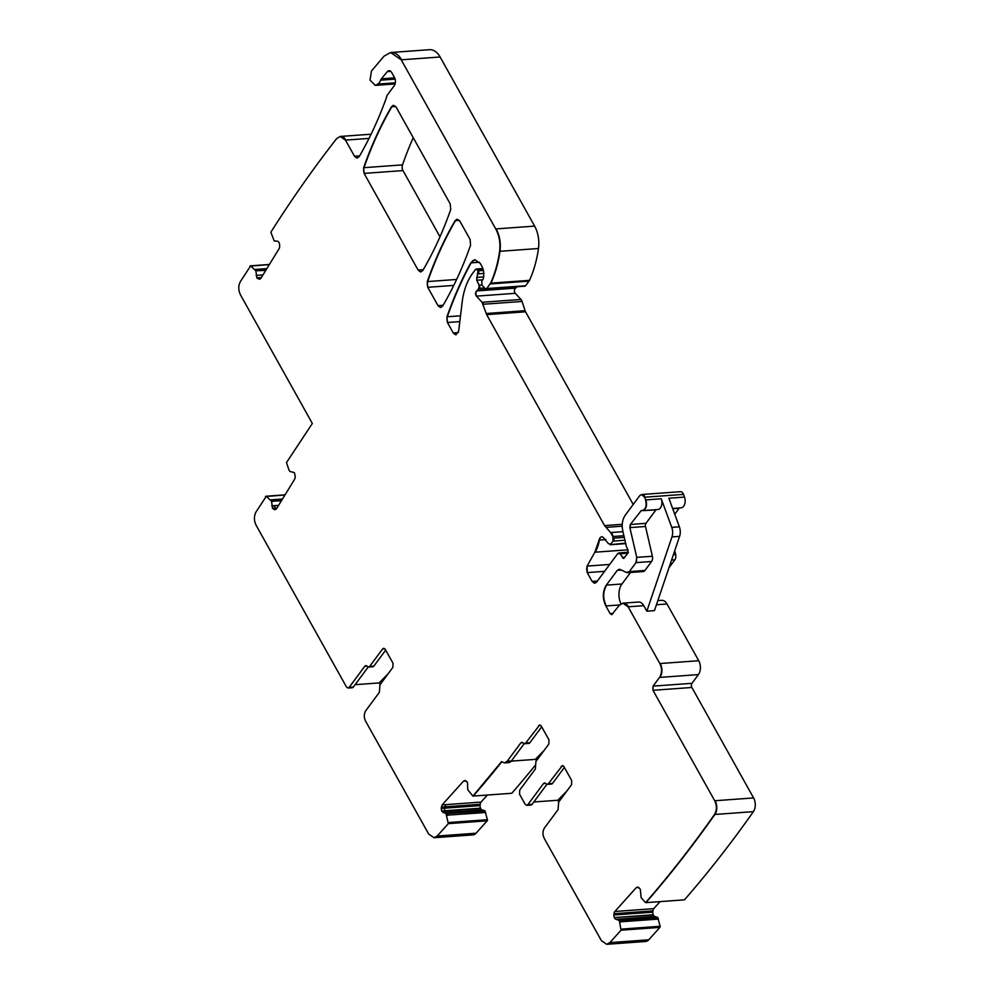 <?xml version="1.0" encoding="UTF-8"?>
<svg xmlns="http://www.w3.org/2000/svg" width="994" height="994" viewBox="0 0 994 994"><rect width="100%" height="100%" fill="white"/><g stroke="black" fill="none" stroke-linecap="round" stroke-linejoin="round"><path stroke-width="1.49" d="M485.084 810.955L447.722 813.44L484.873 810.744L487.42 819.715A0.994 0.621 85.8 0 1 487.222 820.808L476.064 833.221A9.89 6.262 85.8 0 1 472.908 834.898L434.403 837.693A9.89 6.262 85.8 0 1 434.204 837.706M276.357 508.953L272.617 508.543L275.052 509.611L276.568 508.642L294.746 479.071L295.305 476.648L294.373 472.622L290.049 471.491L289.018 470.125L286.496 462.583L312.34 423.469L240.461 294.845C238.249 290.198 238.225 285.763 240.399 281.538L250.6 265.957L255.843 270.778L256.974 278.134L259.409 279.215L260.937 278.245L279.103 248.674A3.454 2.199 85.8 0 0 279.662 246.251L279.625 244.922A3.454 2.199 85.8 0 0 278.904 242.461L278.73 242.213A3.454 2.199 85.8 0 0 277.152 241.157L274.182 240.933L270.865 232.186C291.776 199.185 313.719 167.961 336.717 138.514L340.172 136.464L345.49 140.117L354.51 156.257L357.169 158.071L359.207 156.605C369.519 138.837 378.49 119.479 386.132 98.53L386.616 96.778A4.945 3.131 85.8 0 1 387.449 94.877L394.22 85.745A5.927 3.765 85.8 0 0 394.407 77.408L391.661 72.5A4.945 3.131 85.8 0 0 389.002 70.686A4.945 3.131 85.8 0 0 387.349 71.618L381.348 78.824A4.945 3.131 85.8 0 0 380.59 80.191A9.89 6.262 85.8 0 1 377.869 84.055L375.235 85.385L370.029 80.092L371.445 71.083L383.995 56.198L390.567 52.52L401.216 59.814L495.733 228.931C499.311 235.653 500.591 243.12 499.584 251.32C497.932 262.975 494.937 273.598 490.601 283.166L486.712 288.571L485.196 288.633L481.953 285.116L481.717 281.203L483.246 278.817C484.314 274.307 483.829 270.095 481.792 266.143L480.251 263.398L474.933 259.757L470.758 262.888C461.638 279.5 453.699 297.467 446.94 316.788L447.424 322.491L453.276 332.965L455.923 334.779L458.669 331.089L462.185 301.952C463.639 290.447 467.118 280.917 472.635 273.35L475.542 269.424L477.319 269.709L477.952 270.84L476.735 280.233L479.033 285.104L478.872 288.397L476.673 290.931C475.244 292.36 475.157 294.087 476.399 296.137L482.04 302.275L486.662 314.626L604.563 525.602L610.614 532.56L612.826 536.536L613.049 541.096L610.738 544.203L608.39 543.606L602.923 537.095C601.047 536.375 599.755 537.381 599.059 540.09L594.847 552.217L587.081 566.095L587.206 572.606L592.126 581.415L594.785 583.242L596.574 582.149L617.808 553.484L619.995 553.782L623.598 558.466L627.462 553.695L628.034 549.794L626.419 546.638L622.791 530.982C621.536 524.77 622.343 519.527 625.201 515.277L639.776 495.621L641.552 494.527L644.609 497.211L645.615 499.92C646.995 506.518 645.541 510.084 641.242 510.618L630.345 524.472L629.861 527.615L636.769 557.385L635.961 562.616L629.314 571.6L626.431 572.482L620.169 569.463L617.286 570.332L606.328 585.131C602.513 591.48 602.352 598.413 605.843 605.955L610.13 613.621L611.72 614.714L619.25 605.358L622.816 603.159L628.133 606.812L659.842 663.545C662.178 668.577 662.066 673.199 659.519 677.423L653.07 686.133L652.983 690.296L714.711 800.754C717.009 805.674 716.935 810.259 714.5 814.496C692.52 845.732 669.546 875.118 645.578 902.664L641.13 897.731L640.298 889.145L637.85 887.145L636.235 887.679L614.839 911.486A3.454 2.199 85.8 0 0 614.006 913.697L613.907 914.989A3.454 2.199 85.8 0 0 614.354 917.586L653.244 914.766A3.454 2.199 85.8 0 1 652.797 912.169L652.896 910.877A3.454 2.199 85.8 0 1 653.729 908.665L660.066 901.62M653.244 914.766L653.381 915.052A3.454 2.199 85.8 0 0 654.847 916.505L657.767 917.537L660.115 926.296A0.994 0.621 85.8 0 1 659.904 927.377L648.759 939.802A9.89 6.262 85.8 0 1 645.603 941.48L607.098 944.275A9.89 6.262 85.8 0 1 606.899 944.288M535.542 764.945A1493.286 946.661 85.8 0 1 511.786 793.274L472.896 796.095L467.776 789.745L467.466 782.278L464.645 780.514M480.201 804.295L444.964 806.855L446.008 804.631L442.144 804.904L441.212 808.42L444.666 808.172L444.616 810.793L480.549 808.184A3.454 2.199 85.8 0 1 480.102 805.6L480.201 804.295A3.454 2.199 85.8 0 1 481.034 802.083L487.371 795.038M480.549 808.184L480.686 808.47A3.454 2.199 85.8 0 0 482.152 809.924L484.873 810.744M390.754 52.508A19.768 12.537 85.8 0 1 390.953 52.496L429.458 49.7A19.768 12.537 85.8 0 1 440.106 56.993L534.623 226.11A24.713 15.668 85.8 0 1 538.475 248.5A93.921 59.541 85.8 0 1 529.491 280.345A4.945 3.131 85.8 0 1 529.032 281.128L525.602 285.75A1.976 1.255 85.8 0 1 524.894 286.185A1.976 1.255 85.8 0 1 524.124 285.862M516.88 286.769L516.507 287.266A4.945 3.131 85.8 0 1 515.563 288.111A2.97 1.876 85.8 0 0 514.407 290.472A2.97 1.876 85.8 0 0 515.29 293.317L520.931 299.455A4.945 3.131 85.8 0 1 522.049 301.443L525.068 310.7A4.945 3.131 85.8 0 0 525.553 311.805L633.215 504.455M641.739 494.515A4.945 3.131 85.8 0 1 641.938 494.49L680.443 491.695A4.945 3.131 85.8 0 1 683.499 494.391L684.506 497.099A7.418 4.697 85.8 0 1 680.989 507.859L672.627 508.468M672.714 508.692L679.188 508.22A1.976 1.255 85.8 0 1 679.424 507.971M679.188 508.22L674.74 514.221M674.752 550.651L675.659 554.565A4.945 3.131 85.8 0 1 674.851 559.796L668.974 567.723M657.854 600.624L661.706 600.339A9.89 6.262 85.8 0 1 667.024 603.979L698.732 660.724A9.89 6.262 85.8 0 1 698.409 674.603L691.961 683.313A2.97 1.876 85.8 0 0 691.874 687.475L753.601 797.933A9.89 6.262 85.8 0 1 753.39 811.663A1493.286 946.661 85.8 0 1 684.468 899.843L645.578 902.664M439.982 236.771L402.992 170.583A4.945 3.131 85.8 0 1 402.508 164.88A346.011 219.351 85.8 0 1 413.218 137.681M447.722 813.44L445.983 813.577L448.331 823.628L437.174 836.041L434.018 837.718L428.7 834.078L365.543 721.072C363.792 717.295 363.866 713.829 365.78 710.66L379.373 692.321L379.957 684.804L392.891 667.347L392.99 663.184L385.274 649.38L383.672 648.287L382.603 648.945L369.669 666.402L368.6 667.061L365.867 665.595L364.798 666.253L349.142 687.388L348.062 688.034L346.471 686.953L256.104 525.242C253.892 520.607 253.868 516.159 256.03 511.935L266.23 496.354L271.486 501.187L272.617 508.543M614.354 917.586L653.381 915.052M619.983 921.86L620.89 921.798L620.057 922.208A3.454 2.199 85.8 0 1 619.983 921.86L618.678 920.146L615.957 919.326A3.454 2.199 85.8 0 1 614.491 917.872M619.597 921.885L621.014 930.21L609.869 942.623L606.713 944.3L601.395 940.659L544.227 838.377C542.488 834.612 542.562 831.133 544.476 827.965L558.056 809.625L558.64 802.121L571.575 784.664L571.674 780.501L563.958 766.697L562.368 765.604L548.365 783.719L547.284 784.378L544.563 782.899L543.494 783.558L527.826 804.693L526.758 805.351L525.155 804.258L519.589 794.293L519.688 790.131L535.344 768.996L535.928 761.479L548.874 744.021L548.961 739.859L541.258 726.055L539.655 724.961L525.652 743.077L524.571 743.736L521.85 742.269L520.781 742.928L507.188 761.255L504.517 762.907L501.585 761.628L472.896 796.095M558.777 801.934A2.97 1.876 85.8 0 1 558.715 801.823L557.833 800.245L533.803 801.984M544.116 750.433L535.331 759.379A7.418 4.697 -94.2 0 0 536.81 760.298M535.331 759.379L511.251 761.131M504.703 762.883A7.418 4.697 -94.2 0 0 504.89 762.883L508.704 762.597A7.418 4.697 -94.2 0 0 511.388 760.957L507.188 761.255M442.144 804.904L463.539 781.098L465.167 780.576M441.212 808.42L441.796 811.29L445.983 813.577M482.152 809.924L445.635 812.583L444.678 811.092L441.796 811.29M485.793 812.496L446.853 815.179M380.093 684.617A2.97 1.876 85.8 0 1 380.019 684.506L379.136 682.928L388.132 673.758M270.604 499.87L282.433 499.112M281.377 500.827L271.486 501.187M271.735 505.834L274.108 505.66L275.338 508.083L276.991 507.959M377.869 84.055L378.254 84.018A9.89 6.262 85.8 0 1 378.205 84.055L395.326 82.813M671.758 527.367L679.374 526.808A9.89 6.262 85.8 0 1 679.585 536.375L654.462 610.614L646.846 611.173L671.956 536.934A9.89 6.262 85.8 0 0 671.758 527.367L661.246 498.789A7.418 4.697 85.8 0 1 657.73 509.549L642.546 510.655M679.374 526.808L668.863 498.23L684.506 497.099M646.846 611.173L643.764 605.669A9.89 6.262 85.8 0 0 638.446 602.029L623.201 603.134A9.89 6.262 85.8 0 1 628.519 606.775L643.764 605.669M427.755 287.303L438.006 305.655L440.665 307.469L442.69 306.015C453.512 287.539 462.819 267.262 470.584 245.183L470.112 239.467L459.8 221.028L457.141 219.202L455.115 220.668C444.306 239.181 435.024 259.496 427.271 281.6L427.755 287.303L453.761 285.415M364.102 173.403L418.139 270.107L420.797 271.921L422.823 270.467C433.645 251.979 442.939 231.689 450.704 209.597L450.22 203.894L396.159 107.141L393.5 105.327L391.462 106.78C380.652 125.294 371.371 145.596 363.618 167.7L364.102 173.403L402.992 170.583M385.697 650.138L373.856 666.104A2.97 1.876 85.8 0 1 372.787 666.763L368.973 667.036A2.97 1.876 85.8 0 1 368.786 667.036M368.19 667.024L353.33 687.078A2.97 1.876 85.8 0 1 352.261 687.736L348.447 688.01A2.97 1.876 85.8 0 1 348.248 688.01M620.169 569.463L619.076 569.239M627.711 572.681L626.431 572.482M642.298 510.667L655.928 509.91A1.976 1.255 85.8 0 1 656.177 509.661M617.808 553.484L619.088 552.913A2.473 1.566 85.8 0 1 620.368 553.745L627.997 553.198M602.923 537.095L601.73 536.822M625.611 543.134L610.229 544.724A2.473 1.566 85.8 0 1 610.03 544.724M475.542 269.424L476.635 268.964A1.976 1.255 85.8 0 1 477.692 269.685L483.084 269.299M525.602 285.75L485.196 288.633M249.867 266.119L269.324 264.59M265.51 496.515L284.955 495M564.381 767.443L552.552 783.409A2.97 1.876 85.8 0 1 551.484 784.067L547.483 784.341M546.886 784.341L532.026 804.394A2.97 1.876 85.8 0 1 530.958 805.053L527.143 805.326A2.97 1.876 85.8 0 1 526.944 805.326M566.828 791.075L557.833 800.245M525.652 743.077L529.839 742.779L541.668 726.813M529.839 742.779A2.97 1.876 85.8 0 1 528.771 743.437L524.77 743.711M524.173 743.698L511.388 760.957M355.119 684.68L379.136 682.928M655.928 509.91L645.976 523.341A2.97 1.876 85.8 0 0 645.491 526.485L652.399 556.242A4.945 3.131 85.8 0 1 651.592 561.486L644.944 570.469A4.945 3.131 85.8 0 1 643.155 571.562L627.91 572.668M630.494 572.482L621.958 584A14.823 9.406 85.8 0 0 620.939 603.78M434.018 837.718L434.403 837.693A9.89 6.262 85.8 0 0 437.559 836.016L476.064 833.221M448.53 822.535L448.915 822.51A0.994 0.621 85.8 0 1 448.704 823.604L487.222 820.808M614.839 911.486L653.729 908.665M636.235 887.679L638.906 887.48M614.006 913.697L652.896 910.877M613.907 914.989L652.797 912.169M615.957 919.326L654.847 916.505M618.678 920.146L657.568 917.325M618.877 920.357L657.767 917.537M619.548 921.761L658.438 918.941M620.89 921.798L658.488 919.077M660.115 926.296L621.225 929.117M621.61 929.092A0.994 0.621 85.8 0 1 621.399 930.173L659.904 927.377M648.759 939.802L609.869 942.623M610.241 942.598A9.89 6.262 85.8 0 1 607.098 944.275L606.713 944.3M504.517 762.907L504.89 762.883A7.418 4.697 -94.2 0 0 507.574 761.23M501.784 761.826A1493.286 946.661 85.8 0 1 473.268 796.07M466.211 780.911L463.539 781.098M446.008 804.631L481.034 802.083M444.964 806.855L441.311 807.116M444.666 808.172L480.102 805.6M444.616 810.793L441.659 811.005M444.678 811.092L480.686 808.47M445.635 812.583L443.262 812.757M447.859 813.651L446.194 813.775M448.17 815.08L485.743 812.359M448.195 815.229L446.902 815.316M448.915 822.51L487.42 819.715M271.896 499.783L282.495 499.013M272.008 499.87L270.691 499.97M273.164 501.063L281.613 500.454M273.338 501.411L271.586 501.535M274.108 505.66L278.606 505.337M275.338 508.083L272.455 508.294M275.574 508.319L276.829 508.232M275.673 509.487L274.207 509.587M266.852 268.616L254.961 269.473M265.97 270.045L255.843 270.778M255.346 269.449L266.79 268.715M262.963 274.928L256.092 275.425M256.228 270.753L265.733 270.418M261.186 277.835L256.974 278.134M256.477 275.4L257.197 277.86L261.347 277.562M257.359 278.109L260.03 279.09M340.358 136.464A9.89 6.262 85.8 0 1 340.544 136.439A9.89 6.262 85.8 0 1 345.875 140.079L369.022 138.402M357.355 158.046A4.945 3.131 85.8 0 1 354.895 156.22L354.51 156.257M354.895 156.22L359.617 155.884M387.349 71.618L390.779 71.369M381.348 78.824L394.63 77.855M380.59 80.191L395.103 79.135M378.205 84.055A9.89 6.262 85.8 0 0 377.683 84.453L395.264 83.173M377.298 84.478L377.683 84.453A7.915 5.02 85.8 0 1 375.608 85.36L375.608 85.36A7.915 5.02 85.8 0 1 375.409 85.36M390.567 52.52L390.953 52.496A19.768 12.537 85.8 0 1 401.601 59.789L440.106 56.993M534.623 226.11L495.733 228.931M496.118 228.906A24.713 15.668 85.8 0 1 499.97 251.296L538.475 248.5M499.584 251.32L499.97 251.296A93.921 59.541 85.8 0 1 490.974 283.141L529.491 280.345M490.601 283.166L490.974 283.141A4.945 3.131 85.8 0 1 490.514 283.924L529.032 281.128M487.097 288.546A1.976 1.255 85.8 0 1 486.377 288.981A1.976 1.255 85.8 0 1 486.19 288.968M459.812 321.584L447.797 322.466A4.945 3.131 85.8 0 1 447.325 316.763A346.011 219.351 85.8 0 1 471.144 262.863L479.506 262.254M470.758 262.888L471.144 262.863A9.89 6.262 85.8 0 1 475.12 259.745M446.94 316.788L460.508 315.806M456.122 334.754A4.945 3.131 85.8 0 1 453.649 332.928L453.276 332.965M453.649 332.928L458.309 332.592M476.449 269.001A1.976 1.255 85.8 0 1 476.635 268.964L482.836 268.504M483.382 270.455L477.952 270.84M478.325 270.815A2.473 1.566 85.8 0 1 478.512 273.822L483.78 273.437M482.761 279.799L477.12 280.196A2.473 1.566 85.8 0 1 477.021 277.376L476.648 277.401M477.021 277.376L483.643 276.891M481.779 284.905L479.033 285.104M479.419 285.079A2.473 1.566 85.8 0 1 479.245 288.372L484.587 287.987M516.507 287.266L477.617 290.099M477.99 290.062A4.945 3.131 85.8 0 1 477.058 290.907L515.563 288.111M476.673 290.931L477.058 290.907A2.97 1.876 85.8 0 0 475.902 293.267A2.97 1.876 85.8 0 0 476.785 296.113L515.29 293.317M520.931 299.455L482.04 302.275M482.425 302.251A4.945 3.131 85.8 0 1 483.531 304.239L522.049 301.443M525.553 311.805L487.035 314.601A4.945 3.131 85.8 0 1 486.563 313.495L486.178 313.52M486.563 313.495L525.068 310.7M622.194 526.186L606.216 527.342A9.89 6.262 85.8 0 1 604.948 525.565L604.563 525.602M604.948 525.565L622.244 524.31M622.94 531.666L610.614 532.56M610.987 532.535A9.89 6.262 85.8 0 1 613.211 536.499L623.884 535.729M624.269 537.381L613.36 538.176M613.745 538.139A2.473 1.566 85.8 0 1 613.422 541.071L624.928 540.227M611.124 544.178A2.473 1.566 85.8 0 1 610.229 544.724L625.711 543.606M601.917 536.822A4.945 3.131 85.8 0 0 599.444 540.065L605.918 539.593M599.059 540.09L599.444 540.065A34.604 21.93 85.8 0 1 595.232 552.179L628.034 549.806M604.588 571.339L587.578 572.569A4.945 3.131 85.8 0 1 587.466 566.071L587.081 566.095M587.466 566.071L609.682 564.455M594.984 583.217A4.945 3.131 85.8 0 1 592.511 581.391L592.126 581.415M592.511 581.391L597.394 581.043M618.902 552.95A2.473 1.566 85.8 0 1 619.088 552.913L628.382 552.242M623.797 558.442A2.473 1.566 85.8 0 1 622.704 557.609L622.319 557.634M622.704 557.609L624.754 557.46M641.565 494.527L641.938 494.49A4.945 3.131 85.8 0 1 644.994 497.186L683.499 494.391M661.246 498.789L645.615 499.92M673.373 554.727L675.659 554.565M671.584 560.032L674.851 559.796M656.45 604.75L667.024 603.979M698.732 660.724L659.842 663.545M660.227 663.52A9.89 6.262 85.8 0 1 659.904 677.399L698.409 674.603M691.874 687.475L653.356 690.271A2.97 1.876 85.8 0 1 653.456 686.109L653.07 686.133M653.456 686.109L691.961 683.313M753.601 797.933L714.711 800.754M715.096 800.729A9.89 6.262 85.8 0 1 714.885 814.459L753.39 811.663M714.5 814.496L714.885 814.459A1493.286 946.661 85.8 0 1 645.963 902.639M428.141 287.278A4.945 3.131 85.8 0 1 427.656 281.575A346.011 219.351 85.8 0 1 455.5 220.643L459.352 220.357M455.115 220.668L455.5 220.643A4.945 3.131 85.8 0 1 457.327 219.202M427.271 281.6L456.619 279.463M440.851 307.444A4.945 3.131 85.8 0 1 438.391 305.618L438.006 305.655M438.391 305.618L443.125 305.282M423.258 269.734L418.139 270.107M420.984 271.896A4.945 3.131 85.8 0 1 418.524 270.07M364.475 173.378A4.945 3.131 85.8 0 1 364.003 167.675A346.011 219.351 85.8 0 1 391.847 106.756L395.711 106.47M391.462 106.78L391.847 106.756A4.945 3.131 85.8 0 1 393.686 105.314M363.618 167.7L402.508 164.88M636.607 887.654A3.454 2.199 85.8 0 1 637.514 887.095M526.758 805.351L527.143 805.326A2.97 1.876 85.8 0 0 528.212 804.668L532.026 804.394M523.006 742.766L520.781 742.928M348.062 688.034L348.447 688.01A2.97 1.876 85.8 0 0 349.515 687.351L353.33 687.078M645.988 499.895C647.367 506.48 645.914 510.046 641.627 510.593L640.683 511.015M671.956 536.934L679.585 536.375M384.827 648.784L382.603 648.945M383.87 648.287A2.97 1.876 -94.2 0 0 382.988 648.92M373.856 666.104L369.669 666.402M370.054 666.378A2.97 1.876 85.8 0 1 368.973 667.036L368.6 667.061M367.022 666.092L364.798 666.253M366.065 665.595A2.97 1.876 -94.2 0 0 365.183 666.216M611.906 614.69L610.13 613.621M610.515 613.596L613.286 613.397M606.328 585.131L606.7 585.106C602.886 591.442 602.724 598.388 606.228 605.93L619.56 604.961M606.7 585.106L621.958 584M619.262 569.239L617.672 570.308L621.374 570.047M626.816 572.457L629.314 571.6M629.687 571.575L644.944 570.469M636.769 557.385L636.346 562.592L651.592 561.486M637.154 557.348L652.399 556.242M630.345 524.472L630.246 527.59L645.491 526.485M630.73 524.447L645.976 523.341M522.036 742.269L521.167 742.891M526.025 743.052L524.571 743.736M540.811 725.458L538.586 725.62M539.841 724.974L538.972 725.595M545.718 783.396L543.494 783.558M544.749 782.899L543.867 783.533M547.284 784.378L548.365 783.719M548.738 783.694L552.552 783.409M563.523 766.101L561.299 766.262M562.554 765.604L561.672 766.237M265.907 496.242L285.042 494.85M250.277 265.845L269.411 264.454M340.172 136.464L371.085 134.227M375.235 85.385L395.078 83.943M486.004 289.005L524.894 286.185"/></g></svg>
